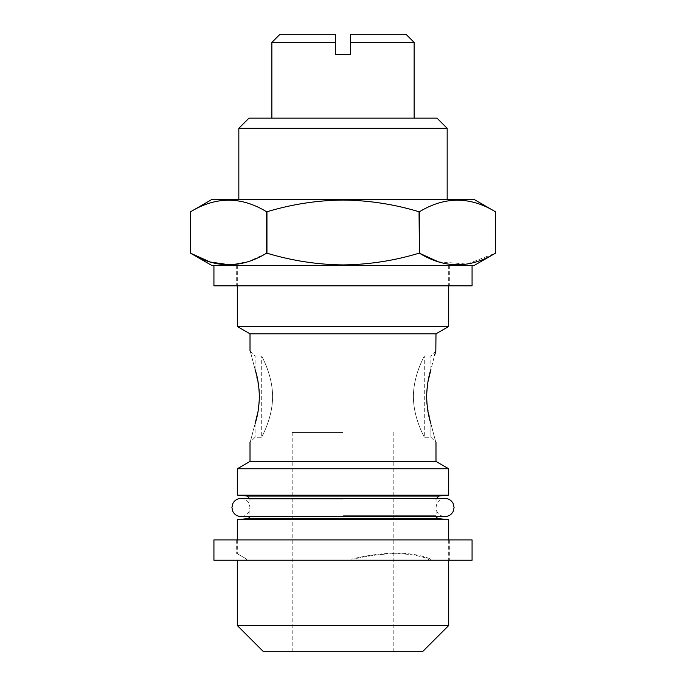 <?xml version="1.0" encoding="UTF-8"?>
<svg xmlns="http://www.w3.org/2000/svg" width="686" height="686" viewBox="0 0 686 686"><rect width="100%" height="100%" fill="white"/><g stroke="black" fill="none" stroke-linecap="round" stroke-linejoin="round"><path stroke-width="0.51" stroke-dasharray="3.43 2.57" d="M263.475 651.7L422.525 651.7M343 432.437L292.185 432.437L343 432.437M213.929 539.908L472.071 539.908M213.929 560.23L351.909 560.23L351.909 558.987L354.027 558.987C384.915 551.99 409.748 551.99 428.518 558.987L428.518 560.23L428.518 558.987C409.748 551.99 384.915 551.99 354.027 558.987L351.909 558.987C384.88 551.218 411.12 551.218 430.637 558.987C411.12 551.218 384.88 551.218 351.909 558.987L351.909 560.23L354.027 560.23L354.027 558.987L354.027 560.23L246.454 560.23L246.454 558.987C234.338 551.99 234.338 551.99 246.454 558.987C234.338 551.99 234.338 551.99 246.454 558.987L246.454 560.23L246.454 558.987C233 551.218 233 551.218 246.454 558.987C233 551.218 233 551.218 246.454 558.987L246.454 560.23L472.071 560.23M211.897 265.508L474.103 265.508M419.052 211.768L419.052 253.185C394.416 260.671 369.068 264.582 343 264.925C317.249 264.625 291.893 260.714 266.948 253.185L266.948 211.768C291.893 204.239 317.249 200.329 343 200.038C369.068 200.372 394.416 204.291 419.052 211.768L419.395 211.768C444.674 196.35 470.03 196.35 495.446 211.768L495.446 253.185L467.14 264.093L438.243 261.769M419.052 253.185L419.395 211.768M211.897 199.446L474.103 199.446M238.831 128.308L447.169 128.308M248.992 118.146L437.008 118.146M271.862 42.429L335.377 42.429L335.377 54.623L350.623 54.623L350.623 42.429L414.138 42.429M213.929 285.83L472.071 285.83M255.089 423.691L255.089 437.265L255.089 423.691C248.735 447.847 248.735 447.847 255.089 423.691M259.368 396.611L258.09 411.283M272.591 396.611C272.599 418.743 261.263 437.488 261.7 437.265C261.272 437.497 272.616 418.657 272.591 396.611C272.599 418.743 261.263 437.488 261.7 437.265C261.272 437.497 272.616 418.657 272.591 396.611C272.591 374.462 261.272 355.751 261.7 355.957C261.263 355.76 272.591 374.436 272.591 396.611C272.591 374.462 261.272 355.751 261.7 355.957C261.263 355.76 272.591 374.436 272.591 396.611M430.911 423.691C437.265 447.855 437.265 447.855 430.911 423.691L430.911 437.265L430.911 423.691L426.966 404.045M413.409 396.611C413.401 418.743 424.737 437.488 424.3 437.265C424.728 437.497 413.384 418.657 413.409 396.611C413.401 418.743 424.737 437.488 424.3 437.265C424.728 437.497 413.384 418.657 413.409 396.611C413.409 374.462 424.728 355.751 424.3 355.957C424.737 355.76 413.409 374.436 413.409 396.611C413.409 374.462 424.728 355.751 424.3 355.957C424.737 355.76 413.409 374.436 413.409 396.611M237.305 326.485L448.695 326.485M250.013 333.816L435.987 333.816M430.911 369.531L430.911 355.957L430.911 369.531L434.521 355.528M435.524 352.304L435.816 351.421M426.632 396.611L427.91 381.939M250.013 461.429L435.987 461.429M237.305 468.77L448.695 468.77M237.305 495.189L448.695 495.189M237.305 519.585L448.695 519.585M237.305 625.529L448.695 625.529M246.454 560.23L237.305 560.23L246.454 560.23M255.089 369.531L255.089 355.957L255.089 369.531C248.735 345.367 248.735 345.367 255.089 369.531L259.034 389.176M343 285.83L449.707 285.83L343 285.83M350.623 42.429L350.623 34.3L406.009 34.3M279.991 34.3L335.377 34.3L335.377 42.429M190.554 253.185L190.554 211.768C215.841 196.35 241.189 196.35 266.605 211.768L266.948 211.768M266.605 211.768L266.948 253.185M266.605 253.185L248.529 261.52L230.093 264.899M428.518 560.23L449.707 560.23L428.518 560.23M430.637 558.987L430.637 560.23L430.637 558.987L428.518 558.987L430.637 558.987M343 651.7L393.815 651.7L343 651.7M247.226 496.055L438.774 496.055M343 499.099L250.013 499.099L343 499.099M343 515.675L435.987 515.675L343 515.675M247.226 518.71L438.774 518.71M343 498.439L240.966 498.439C244.636 498.585 247.346 500.274 249.087 503.507L250.013 507.486L249.087 511.464C247.346 514.697 244.636 516.387 240.966 516.532L445.034 516.532C441.364 516.387 438.654 514.697 436.913 511.464L435.987 507.486L436.913 503.507C438.654 500.274 441.364 498.585 445.034 498.439L343 498.439M292.185 432.437L292.185 651.7M236.293 539.908L236.293 553.122M236.293 265.508L236.293 285.83M250.013 350.88L255.089 355.957L261.7 355.957L261.7 437.265L255.089 437.265L250.013 442.341M435.987 350.88L430.911 355.957L424.3 355.957L424.3 437.265L430.911 437.265L435.987 442.341M448.695 265.508L448.695 285.83M249.936 498.439L249.884 516.532M436.064 498.439L436.116 516.532M448.695 539.908L448.695 560.23M237.305 539.908L237.305 553.705M237.305 265.508L237.305 285.83M449.707 265.508L449.707 285.83M449.707 539.908L449.707 560.23M393.815 432.437L393.815 651.7"/><path stroke-width="1.03" d="M472.071 539.908L213.929 539.908L213.929 560.23L472.071 560.23L472.071 539.908M438.243 261.769L419.395 253.185C444.674 268.603 470.03 268.603 495.446 253.185L474.103 265.508L211.897 265.508L190.554 253.185C215.841 268.603 241.189 268.603 266.605 253.185L266.605 211.768C241.326 196.35 215.97 196.35 190.554 211.768L190.554 253.185L210.096 261.992L230.093 264.899M190.554 253.185L190.554 211.768L211.897 199.446L474.103 199.446L495.446 211.768L495.446 253.185L495.446 211.768C470.159 196.35 444.811 196.35 419.395 211.768L419.395 253.185L419.052 211.768C394.416 204.291 369.068 200.372 343 200.038C317.249 200.329 291.893 204.239 266.948 211.768L266.605 211.768M266.948 211.768L266.948 253.185C291.893 260.714 317.249 264.625 343 264.925C369.068 264.582 394.416 260.671 419.052 253.185M238.831 128.308L248.992 118.146L437.008 118.146L447.169 128.308L238.831 128.308L238.831 199.446M350.623 42.429L350.623 34.3L406.009 34.3L414.138 42.429L350.623 42.429L350.623 54.623L335.377 54.623L335.377 42.429L271.862 42.429L271.862 118.146M472.071 265.508L472.071 285.83L213.929 285.83L213.929 265.508M258.09 411.283L255.089 423.691C257.67 416.076 259.094 407.047 259.368 396.611C259.102 386.218 257.679 377.189 255.089 369.531C248.735 345.367 248.735 345.367 255.089 369.531M426.966 404.045L426.632 396.611C426.898 407.004 428.321 416.025 430.911 423.691C437.265 447.855 437.265 447.855 430.911 423.691M448.695 285.83L448.695 326.485L237.305 326.485L250.013 333.816L250.013 350.88M448.695 326.485L435.987 333.816L250.013 333.816M427.91 381.939L430.911 369.531C437.265 345.375 437.265 345.375 430.911 369.531C428.33 377.146 426.906 386.167 426.632 396.611M434.521 355.528L435.524 352.304M435.816 351.421L435.987 333.816M435.987 442.341L435.987 461.429L250.013 461.429L237.305 468.77L237.305 495.189L448.695 495.189L448.695 468.77L237.305 468.77M436.116 516.532L436.776 517.716L438.774 518.71L448.695 519.585L237.305 519.585L237.305 539.908M448.695 625.529L237.305 625.529L263.475 651.7L422.525 651.7L448.695 625.529L448.695 560.23M255.089 423.691C248.735 447.847 248.735 447.847 255.089 423.691M259.034 389.176L259.368 396.611M335.377 42.429L335.377 34.3L279.991 34.3L271.862 42.429M448.695 495.189L438.774 496.055L247.226 496.055L250.013 499.099M438.774 518.71L247.226 518.71L237.305 519.585M231.919 507.486L232.837 503.507C234.586 500.274 237.296 498.585 240.966 498.439L445.034 498.439C448.704 498.585 451.414 500.274 453.163 503.507L454.081 507.486L453.163 511.464C451.414 514.697 448.704 516.387 445.034 516.532L240.966 516.532C237.296 516.387 234.586 514.697 232.837 511.464L231.919 507.486M447.169 128.308L447.169 199.446M414.138 42.429L414.138 118.146M435.987 461.429L448.695 468.77M249.884 516.532L249.224 517.716L247.226 518.71M448.695 519.585L448.695 539.908M237.305 560.23L237.305 625.529M438.774 496.055L435.987 499.099M247.226 496.055L237.305 495.189M250.013 442.341L250.013 461.429M237.305 285.83L237.305 326.485"/></g></svg>
